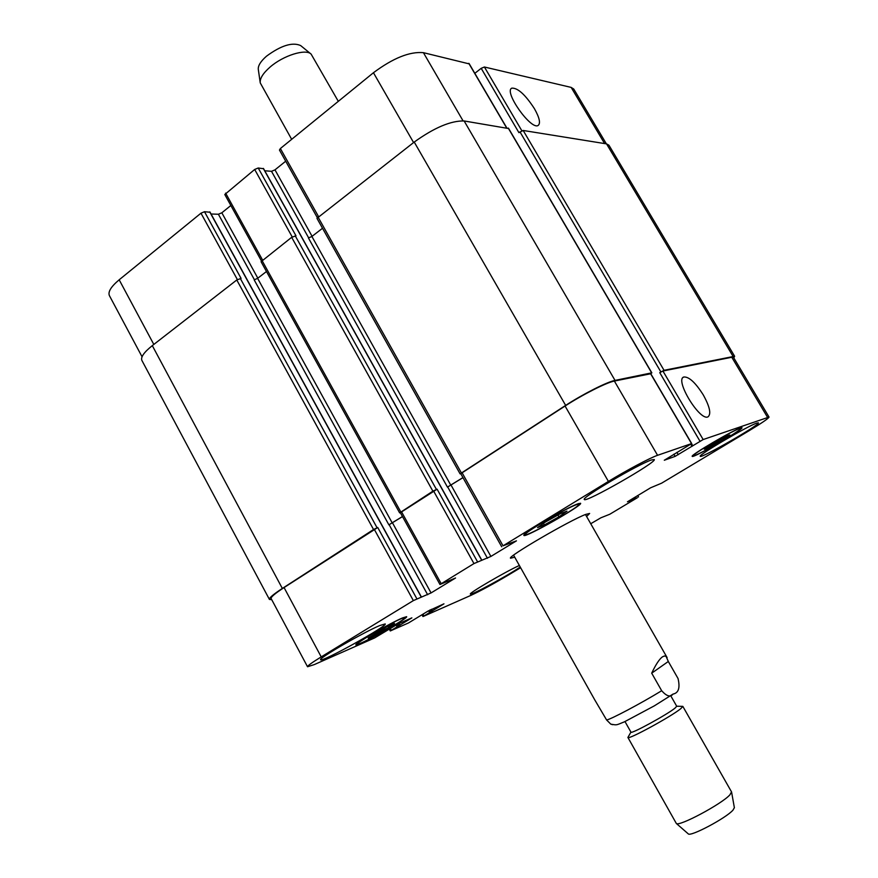 <?xml version="1.0" encoding="UTF-8"?>
<svg xmlns="http://www.w3.org/2000/svg" width="878" height="878" viewBox="0 0 878 878"><rect width="100%" height="100%" fill="white"/><g stroke="black" fill="none" stroke-linecap="round" stroke-linejoin="round"><path stroke-width="1.32" d="M514.717 557.179L510.557 558.21C506.672 557.135 569.701 520.347 585.703 514.409L589.632 513.465L586.603 516.505M513.586 555.17L594.647 699.689L606.588 719.949L610.781 724.13L612.657 724.69M668.312 661.485L678.046 678.54C680.23 687.869 678.562 693.038 673.053 694.059C670.452 697.417 666.665 696.309 661.672 690.734L651.695 673.174L668.312 661.485L666.084 656.382L664.459 655.976L662.506 656.799C659.444 658.983 655.833 664.437 651.695 673.174M670.704 695.694L676.718 706.263L675.039 708.096C667.214 714.593 630.58 734.568 630.953 732.153L624.993 721.562M676.686 706.219L682.832 706.373L680.867 708.579C671.571 716.393 627.441 740.428 627.902 737.454L630.931 732.098M682.832 706.373L731.528 791.879L729.936 794.799C721.815 804.007 678.639 827.021 676.312 823.443L627.902 737.454M734.37 807.65L733.02 810.076C726.304 817.967 690.437 837.019 688.275 833.88L688.165 833.782M291.672 139.328L260.25 82.894C259.712 78.559 263.005 73.269 270.117 67.035C283.342 55.457 305.785 48.488 311.119 54.107L338.315 101.343M260.184 82.455L258.319 69.516C257.869 65.839 260.59 61.394 266.495 56.192C281.07 45.458 292.462 41.914 300.649 45.568L310.779 53.832M703.278 394.913C709.808 406.755 711.389 414.065 707.997 416.841C699.777 421.418 674.381 379.515 683.819 377.002C688.956 376.596 695.442 382.567 703.278 394.913M534.351 108.554C539.476 117.652 540.749 123.282 538.17 125.433C531.08 130.515 503.379 91.323 511.852 88.14C517.779 87.822 525.274 94.626 534.351 108.554M558.957 516.802L544.36 524.956L537.534 527.601L545.468 521.993L560.34 513.696L567.001 511.15L558.957 516.802L557.947 515.024M544.36 524.956L543.482 523.398M388.702 627.572L368.178 638.141L387.143 626.629L394.496 623.424L388.702 627.572L387.988 626.266M375.641 634.871L374.895 633.477M721.54 440.471L708.875 447.55L704.288 449.218L725.371 436.52L729.816 434.95L721.54 440.471L720.739 439.11M708.875 447.55L708.294 446.54M401.345 618.639C389.569 623.567 355.261 643.431 357.302 644.123C357.401 646.515 407.315 618.738 405.274 617.443L401.345 618.639M402.497 617.936L406.635 616.685C408.786 618.057 356.04 647.404 355.919 644.88C353.757 644.156 390.062 623.139 402.497 617.936M576.33 504.707C565.289 508.571 522.794 533.495 525.45 534.515C525.735 537.512 581.488 505.937 579.074 504.148L576.33 504.707M577.724 503.862L580.599 503.281C583.146 505.179 524.232 538.543 523.914 535.382C521.093 534.307 566.069 507.934 577.724 503.862M739.276 428.694C731.78 431.01 691.238 454.859 693.576 455.561C693.62 457.932 742.59 429.77 740.626 428.486L739.276 428.694M740.56 427.926L741.965 427.707C744.039 429.068 692.281 458.832 692.226 456.33C689.757 455.594 732.658 430.363 740.56 427.926M520.237 567.023C508.11 575.419 470.147 596.03 470.399 594.055C468.193 593.495 505.893 571.468 519.37 565.476M756.836 423.086L758.383 422.845C760.688 424.37 700.304 459.106 700.271 456.286C697.362 455.539 747.913 425.841 756.836 423.086M651.465 459.973L654.253 459.534C657.315 461.982 584.781 503.379 584.32 499.461C580.621 498.144 638.504 464.056 651.465 459.973M379.691 625.575L385.233 623.918C387.988 625.784 320.909 662.989 320.602 659.729C317.792 658.752 363.569 632.27 379.691 625.575M520.621 567.704L508.033 575.255C492.986 584.155 480.573 590.872 470.806 595.416L423.262 616.433L443.95 603.823L428.014 611.099L408.435 622.985L390.293 630.953L411.87 617.871L397.833 624.017L374.643 637.922L314.291 664.591L307.53 666.753C307.432 665.864 311.986 662.572 321.216 656.898L413.351 600.607L431.065 592.924L455.539 577.998L439.966 584.485L473.966 563.577L490.901 556.433L516.451 540.848L503.028 545.82L608.41 481.429C626.475 470.345 650.335 457.69 657.567 455.309L691.688 443.555L664.295 460.248L675.105 456.384L703.157 439.549L769.04 417.061C768.612 418.4 761.852 423.009 748.769 430.922L661.617 483.174L650.598 487.795L627.452 501.799L637.351 497.727L609.826 514.223L600.903 517.79L590.729 523.738M317.254 217.535L279.456 150.061L280.378 148.525L373.446 72.731C393.092 58.091 409.752 51.407 423.416 52.669L469.104 63.864M474.822 73.324L481.188 68.33L484.404 67.002L571.161 87.405L573.751 89.051L606.38 143.86M142.049 356.764L109.41 295.645C107.785 291.913 111.045 286.634 119.178 279.797L200.974 213.189L204.497 211.719L209.908 212.235M211.049 214.002L218.392 214.243L221.838 212.794L230.848 205.507M261.414 260.898L224.79 194.51L254.675 169.465L258.22 167.994L263.466 168.719M264.761 170.771L271.5 171.309L274.979 169.86L285.701 161.201M769.04 417.061L733.251 356.962L662.923 371.021L659.751 372.645L664.042 370.307L734.623 356.248L608.948 145.221L606.544 143.882L523.178 130.471L518.92 132.644L481.188 68.33M508.505 128.528L464.133 120.966C450.897 120.626 434.27 127.661 414.229 142.06L316.958 218.337L460.094 473.868L565.651 405.395C583.321 393.893 607.302 381.798 615.028 380.404L651.663 372.865L650.828 373.798M322.522 228.258L311.888 236.467L308.419 237.982L447.451 487.114L462.98 477.654M258.22 167.994L295.985 235.798L291.661 237.323L261.062 261.71L399.644 512.895L432.887 491.175L437.09 489.178L477.478 561.7M266.473 271.511L257.605 278.348L254.17 279.862L388.877 524.835L402.508 516.593M204.497 211.719L241.088 278.414L236.775 279.983L152.3 345.625C143.992 352.265 140.524 357.203 141.896 360.452L269.414 599.422C269.019 597.995 273.332 594.34 282.343 588.447L373.545 529.522L377.749 527.502L416.83 598.741M501.7 546.774L460.752 473.681L565.07 406.031C582.707 394.551 606.654 382.457 614.38 381.063L650.631 373.776M307.53 666.753L271.126 598.544C270.731 597.117 275.044 593.462 284.066 587.558L377.749 527.502M439.966 584.485L400.346 512.686L437.09 489.178M460.796 473.758L460.094 473.868M447.451 487.114L462.947 477.588M400.39 512.763L399.644 512.895M734.623 356.248L733.81 357.895M388.877 524.835L402.475 516.527M271.719 599.663L269.414 599.422M661.672 690.734C640.962 703.421 610.111 719.751 606.588 719.949M506.551 127.793L468.786 63.337M521.85 130.767L484.404 67.002M604.602 143.575L571.161 87.405M153.815 344.45L119.178 279.797M237.367 279.566L200.974 213.189M257.825 278.183L221.838 212.794M254.466 279.83L218.392 214.243M262.522 259.965L225.624 193.116M292.209 236.928L254.675 169.465M481.583 560.043L263.279 168.4M312.096 236.314L274.979 169.86M308.705 237.96L271.5 171.309M318.473 216.493L280.378 148.525M413.593 142.565L373.446 72.731M463.057 120.846L423.416 52.669M650.521 373.589L691.513 443.577M673.843 454.222L675.105 456.384M676.905 452.368L678.266 454.694M690.799 444.235L692.04 446.353M691.557 443.708L692.698 445.662M690.986 444.114L692.116 446.046M662.923 371.021L703.157 439.549M659.751 372.645L699.996 441.239M731.528 356.83L767.515 417.291M637.615 495.598L638.383 496.937M422.966 614.15L423.909 615.862M429.77 610.111L430.714 611.823M428.629 610.748L429.561 612.449M430.308 609.826L431.274 611.582M431.504 609.277L432.426 610.956M390.238 628.407L391.259 630.283M397.284 624.28L398.283 626.113M396.066 624.916L397.075 626.76M397.877 623.995L398.886 625.849M399.139 623.446L400.094 625.191M284.066 587.558L321.216 656.898M374.258 529.291L413.351 600.607M389.163 524.748L427.652 594.746M392.576 522.992L431.065 592.924M401.476 511.709L441.162 583.618M433.567 490.978L473.966 563.577M447.714 487.027L487.466 558.265M451.149 485.271L490.901 556.433M462.004 472.616L503.028 545.82M565.07 406.031L608.41 481.429M614.38 381.063L657.567 455.309M615.028 380.404L464.133 120.966M508.23 128.067L651.663 372.865M565.651 405.395L414.229 142.06M461.334 472.803L317.946 216.888M450.886 485.347L311.888 236.467M436.41 489.386L295.206 235.787M432.887 491.175L291.661 237.323M400.785 511.929L261.973 260.393M392.301 523.079L257.605 278.348M421.177 596.93L209.721 211.894M377.046 527.733L240.298 278.436M373.545 529.522L236.775 279.983M282.343 588.447L152.3 345.625M635.771 497.991L635.222 497.025M634.179 497.661L634.706 498.572M633.247 498.21L633.773 499.132M632.204 498.847L632.698 499.703M732.91 356.128L606.544 143.882M664.042 370.307L523.178 130.471M660.871 371.932L519.963 131.854M672.976 694.114L654.34 705.846L624.423 721.826C615.818 725.272 617.366 725.283 610.781 724.13M585.461 514.497L667.115 657.6M734.392 807.793L731.604 792.165M688.275 833.88L676.312 823.443M683.15 377.43L683.819 377.002M525.088 533.879L525.45 534.515M578.701 503.511L579.074 504.148M469.082 63.523L506.749 127.826M650.708 373.6L691.688 443.555M690.931 444.147L692.073 446.09M637.757 495.51L638.558 496.893M421.967 614.754L422.944 616.532M389.239 629.01L390.293 630.953M481.726 560.01L263.488 168.499M421.33 596.886L209.952 211.993M651.849 372.876L508.494 128.221"/></g></svg>
